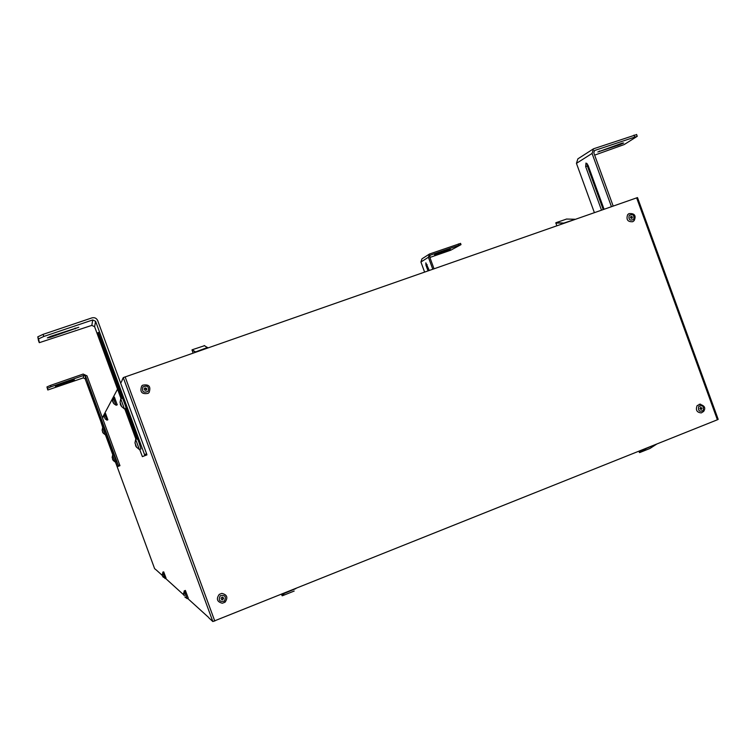 <?xml version="1.0" encoding="UTF-8"?>
<svg xmlns="http://www.w3.org/2000/svg" width="756" height="756" viewBox="0 0 756 756"><rect width="100%" height="100%" fill="white"/><g stroke="black" fill="none" stroke-linecap="round" stroke-linejoin="round"><path stroke-width="1.13" d="M156.785 570.44L154.611 568.644L115.384 461.878M102.844 427.735L100.557 420.733M103.09 427.65L85.144 378.775L85.589 376.337L118.342 465.498L118.56 466.197L117.454 466.641L119.958 465.687L86.997 375.845L83.16 374.059L50.482 385.399L50.992 386.788L83.661 375.448L83.264 377.905L47.817 389.983L47.467 388.31L50.992 386.788M208.987 618.002L212.842 621.545L123.275 377.594L121.867 380.977L122.614 378.86M121.026 398.639L94.604 326.696L95.587 321.3L144.528 454.583L144.84 455.641L142.393 456.633L146.929 454.885L146.617 453.827L97.694 320.591C96.522 318.172 94.613 317.265 91.967 317.879L43.054 334.369L43.82 336.458L92.723 319.949L91.835 325.382L39.388 342.657L38.565 338.905L43.82 336.458M166.065 578.179L163.693 571.848M107.853 419.807L105.528 413.466M188.282 598.176L185.371 590.445M117.237 404.847L114.402 397.098M636.637 197.836L717.387 419.778L718.191 419.363L637.497 197.581L123.275 377.594M717.387 419.778L212.842 621.545M141.693 386.014C139.652 392.014 141.788 394.462 148.11 393.356L149.102 392.506C151.124 386.429 148.951 384.001 142.591 385.22L141.693 386.014M219.24 594.396C216.027 598.96 217.066 601.899 222.349 603.222L225.014 602.201C228.218 597.561 227.14 594.622 221.791 593.394L219.24 594.396M632.753 221.716L634.171 220.582C635.248 218.257 636.873 212.899 628.916 213.646L627.66 214.647C625.987 219.637 627.688 221.999 632.753 221.716L634.038 220.705M700.566 404.12L697.145 405.603C695.435 410.054 696.824 412.493 701.322 412.899L703.477 411.5M650.056 448.402L656.784 444.046M638.877 451.219L639.642 452.589L649.99 448.44M281.487 594.329L282.319 595.794L294.188 591.041M85.589 376.337L83.661 375.448M117.454 466.641L115.64 461.793M105.604 434.483L113.126 454.961M85.144 378.775L83.264 377.905M95.587 321.3L92.723 319.949M142.393 456.633L139.671 449.404M124.759 408.807L135.938 439.255M94.604 326.696L91.835 325.382M162.748 572.415L164.959 578.387M104.574 414.005L106.757 419.977M184.218 591.164L186.921 598.402M113.23 397.779L115.866 405.018M424.579 272.037L420.922 262.011L421.98 258.826L429.351 254.101M434.001 268.739L429.654 256.823L430.192 255.197L461.009 244.632L450.765 250.208L429.88 257.456M460.555 243.404L429.484 254.016L428.406 257.257L432.763 269.174M594.377 212.625L576.441 163.353L577.886 158.836L593.347 148.913M613.173 206.048L593.81 152.854L594.547 150.52L637.251 136.297L624.182 144.566L594.641 155.131M636.628 134.577L593.536 148.79L592.061 153.44L611.434 206.653M566.575 219.051L555.896 222.736L556.747 225.789M204.526 345.69L192.109 349.792L193.016 353.071M112.767 459.336L112.162 457.427L113.277 460.536L115.139 461.973L116.216 461.576L115.101 458.079L87.507 383.15M113.627 454.781L106.095 434.303M103.591 427.471L87.327 383.216M47.77 389.954L46.957 386.921L50.482 385.399M55.585 386.562L74.371 379.852L55.462 386.221M139.369 449.518L140.947 448.941L139.397 443.687L98.393 332.423M137.034 438.867L125.855 408.42M122.122 398.251L97.996 332.555M38.49 340.569L37.8 336.826L43.054 334.369M50.803 337.157L47.335 337.904L50.718 336.335L78.766 327.282L50.803 337.157L50.529 336.411M162.19 574.409L163.041 572.821L164.997 578.397L162.909 576.242M103.988 416.017L104.782 414.222L106.785 419.986L105.093 418.881M183.576 593.564L184.247 591.116L184.634 591.664L186.968 598.421L184.918 597.089M112.531 400.207L113.504 397.996L115.914 405.036L114.194 403.997M145.058 387.951L144.774 388.093C143.867 389.482 144.254 390.238 145.927 390.332L146.201 390.2C147.118 388.811 146.73 388.064 145.058 387.951M222.141 597.164C220.667 598.194 220.743 599.045 222.377 599.697L222.472 599.688C223.956 598.657 223.87 597.807 222.226 597.155L222.141 597.164M631.043 216.301L630.466 217.804L631.94 218.437L632.422 216.981L631.043 216.301M700.576 407.389L699.962 408.788L701.237 409.601L701.984 408.145L700.576 407.389M604.053 209.232L588.017 165.167L585.985 163.041L585.664 166.613L601.502 210.13M429.247 270.402L425.845 262.842L425.94 265.139L428.019 270.837M450.302 249.471L434.53 254.848L450.189 249.159M603.212 209.525L587.384 166.036L587.043 163.494M619.551 144.783L597.835 151.975L622.245 143.12L623.653 143.026L619.551 144.783L619.306 144.112M563.286 223.502L564.184 223.19M564.089 223.058L555.755 223.067M574.843 219.457L564.052 223.011M195.464 352.031L191.939 350.151M207.749 347.911L195.757 351.909L207.938 347.845L207.55 347.448L195.435 351.984M103.27 433.197L105.103 434.653L103.959 431.081L102.608 427.82L102.136 430.098M103.997 428.019L103.685 427.433L102.608 427.82M105.112 434.653L106.18 434.275L106.001 433.49M115.139 461.973L112.644 455.14L112.134 457.446M114.043 455.377L113.721 454.753L112.644 455.14M121.782 406.681L124.428 408.92L120.743 398.743L122.34 398.176L122.831 398.988M124.447 408.911L126.025 408.353L125.827 407.125M136.704 447.297L139.35 449.518L135.655 439.368L137.223 438.792M137.781 439.69L137.242 438.792M163.249 577.291L162.871 576.176M162.72 576.129L162.531 575.647M162.616 576.355L162.323 575.543M103.988 415.98L104.404 417.879M104.545 417.766L104.12 417.114M103.969 416.027L104.092 417.151M183.727 594.953L183.595 593.668L184.407 595.719M184.19 595.652L183.944 595.067M112.531 400.16L113.797 403.6L113.041 402.485M113.183 402.343L113.079 401.445M112.493 400.217L112.653 401.597M146.466 389.973L145.02 387.998L144.462 388.386M221.527 599.451L222.406 599.64L223.001 597.344M631.808 218.484L630.835 216.405M701.237 409.601L700.689 407.352M566.433 219.051L574.938 219.259L566.471 219.042M204.196 345.568L207.692 347.732L204.281 345.549M102.721 431.988L102.117 430.098L103.26 433.197L102.542 432.111M113.277 460.536L112.578 459.421M120.847 404.933L120.015 402.116L121.707 406.719L120.658 405.131M135.796 445.605L134.946 442.761L136.638 447.363L135.57 445.728M120.195 404.158L120.809 403.95M120.79 403.874L120.27 404.044M112.88 455.055L105.349 434.568M117.539 389.142L102.381 417.737M208.722 617.529L187.8 598.563M183.623 594.774L165.659 578.491M162.247 575.392L156.019 569.75M121.867 380.977L120.686 383.207M125.118 376.828L214.78 621.045M118.342 465.498L119.741 464.987M118.56 466.197L119.958 465.687M144.528 454.583L146.617 453.827M144.84 455.641L146.929 454.885M142.912 386.892C141.712 391.646 143.432 393.148 148.063 391.4C149.263 386.647 147.543 385.144 142.912 386.892M220.298 595.719C218.125 600.217 219.467 602.022 224.315 601.143C226.479 596.645 225.146 594.83 220.298 595.719M633.66 219.495C634.549 215.233 633.074 213.825 629.219 215.29C628.33 219.561 629.805 220.96 633.66 219.495M703.165 410.517C704.034 406.18 702.57 404.81 698.771 406.416C697.911 410.763 699.376 412.133 703.165 410.517M458.363 243.942L458.835 245.237M634.019 135.059L634.7 136.93M639.642 452.589L646.437 448.374L656.68 444.084M639.321 452.428L645.633 448.506M282.319 595.794L284.275 593.413L295.965 588.537M281.96 595.633L283.774 593.413M46.957 386.921L47.467 388.31M37.8 336.826L38.565 338.905M38.48 340.54L39.227 342.572M592.061 153.44L576.441 163.353M428.406 257.257L420.922 262.011M429.937 255.405L430.419 255.093M594.188 150.813L594.868 150.378M555.896 222.736L564.458 223.096M192.109 349.792L195.813 352.088M75.345 328.851L75.08 328.104M162.266 575.288L163.041 572.821M104.044 416.783L104.782 414.222M183.67 594.66L184.634 591.664M112.597 401.143L113.504 397.996M585.664 166.613L587.384 166.036M425.94 265.139L427.168 264.713M599.555 151.55L599.357 151.011M163.731 571.857L162.729 572.207M166.074 578.16L165.101 578.548M105.575 413.475L104.564 413.797M107.872 419.788L106.889 420.147M185.437 590.464L184.209 590.89M188.301 598.147L187.119 598.629M114.477 397.117L113.23 397.495M117.265 404.81L116.065 405.244M142.591 385.22C148.913 384.001 151.077 386.429 149.112 392.487L148.11 393.356M221.791 593.394C227.121 594.679 228.208 597.618 225.033 602.211L222.349 603.222M701.322 412.899L703.656 411.396C705.991 407.834 704.526 405.433 699.262 404.214M650.018 448.421L656.803 444.037M460.536 243.347L461.009 244.632M636.571 134.436L637.251 136.297M120.1 402.126L120.714 398.97M135.022 442.761L135.626 439.595"/></g></svg>
